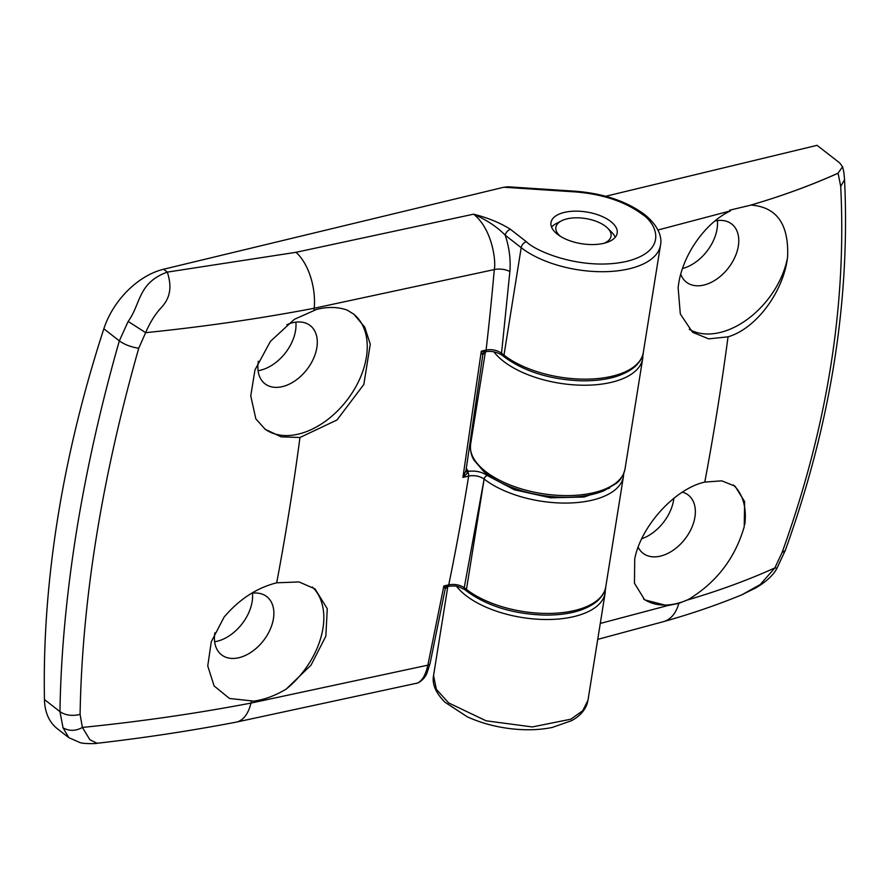 <?xml version="1.0" encoding="UTF-8"?>
<svg xmlns="http://www.w3.org/2000/svg" width="889" height="889" viewBox="0 0 889 889"><rect width="100%" height="100%" fill="white"/><g stroke="black" fill="none" stroke-linecap="round" stroke-linejoin="round"><path stroke-width="1.33" d="M560.214 236.196A27.926 13.379 -170.9 0 1 561.515 220.828A27.926 13.379 -170.9 0 1 605.642 226.395A27.926 13.379 -170.9 0 1 607.72 228.229L611.799 232.362A33.515 16.058 -170.9 0 1 615.199 237.319M607.72 228.229A27.926 13.379 -170.9 0 1 604.164 243.242M551.569 227.128A33.515 16.058 -170.9 0 1 556.347 223.483L561.515 220.828M641.725 538.767A37.505 24.825 127.9 0 0 673.64 499.996A37.505 24.825 127.9 0 0 673.873 498.284M682.385 492.139A36.86 24.403 -52.1 0 1 688.586 495.306A36.86 24.403 -52.1 0 1 694.92 517.098A36.86 24.403 -52.1 0 1 673.662 549.924A36.86 24.403 -52.1 0 1 643.292 553.458A36.86 24.403 -52.1 0 1 638.158 547.191M682.508 268.5A37.505 24.825 127.9 0 0 717.056 228.929A37.505 24.825 127.9 0 0 717.367 220.561M714.989 220.961A36.86 24.403 -52.1 0 1 732.003 224.25A36.86 24.403 -52.1 0 1 738.337 246.031A36.86 24.403 -52.1 0 1 717.09 278.857A36.86 24.403 -52.1 0 1 686.708 282.391A36.86 24.403 -52.1 0 1 680.763 274.212M688.319 599.542L678.807 603.353L667.283 605.687L644.692 599.864L634.446 583.195L634.724 558.892C640.958 526.132 674.873 488.683 704.777 482.082L721.779 480.838L735.07 486.205L744.615 501.607L744.226 526.677C735.136 558.17 716.501 582.451 688.319 599.542A72.609 48.062 -52.1 0 1 643.514 598.897M605.698 196.269L817.08 145.329L839.672 162.92L842.572 166.754L838.071 173.166C811.235 185.268 782.076 195.936 750.594 205.181L751.494 205.126C776.586 207.204 788.632 224.028 787.643 255.61L787.454 258.032A72.609 48.062 -52.1 0 1 747.104 319.529A72.609 48.062 -52.1 0 1 689.253 329.308M733.303 484.95A72.609 48.062 -52.1 0 1 744.793 524.366M838.171 173.122L838.083 173.222C811.435 185.223 782.276 195.88 750.594 205.181L729.658 210.193L730.514 210.86C704.232 223.161 681.063 257.354 678.14 287.836L680.318 314.006L692.564 332.275L708.689 338.865L728.047 336.82C756.617 328.474 783.32 291.425 787.454 258.032M777.008 568.171L785.243 550.535L782.053 552.58L774.864 567.927L776.986 568.193C773.63 574.85 766.729 581.339 756.261 587.662L741.804 594.83L760.295 584.506L774.864 567.927C748.205 579.995 719.034 590.685 687.364 600.008M844.55 179.711L840.705 186.401C846.706 305.56 827.159 427.62 782.053 552.58M838.071 173.166L840.705 186.401M657.949 230.018L730.514 210.86M236.163 722.146L417.508 683.052C422.231 680.841 425.675 674.884 427.853 665.172L250.965 703.088A44.683 23.67 -100.8 0 1 236.163 722.146C191.302 730.736 144.963 737.781 97.145 743.282C96.356 743.782 83.699 743.871 80.166 742.659L68.797 737.648L63.052 727.869L59.952 711.611C60.841 655.293 66.297 595.619 76.31 532.6C86.489 469.536 100.824 405.628 119.337 340.865L128.149 321.44C140.951 303.905 137.751 282.869 167.31 272.112C173.555 291.281 167.165 300.826 161.831 307.038C155.519 313.617 150.119 322.162 145.64 332.664C203.614 326.785 259.799 318.64 314.206 308.25L494.295 269.578C496.229 261.144 492.15 228.817 473.57 214.182C486.816 220.016 497.373 227.039 505.252 235.252A5.59 3.7 -52.1 0 1 510.464 229.34C500.274 222.872 487.983 217.816 473.57 214.182L295.993 252.309L167.31 272.112L163.609 269.234L503.863 187.235L575.739 191.946C602.786 194.202 624.789 201.536 641.758 213.96C656.638 223.183 669.117 250.565 627.012 261.31C583.74 271.145 536.645 252.109 526.41 241.764L510.464 229.34M68.797 737.648L57.296 728.691A67.019 44.361 -52.1 0 1 44.45 699.543A1116.995 739.359 -52.1 0 1 57.718 518.12A1116.995 739.359 -52.1 0 1 103.835 328.786A67.019 44.361 -52.1 0 1 163.609 269.234M258.066 370.68A37.505 24.825 127.9 0 0 260.566 370.191A37.505 24.825 127.9 0 0 295.881 322.129M286.825 324.729A36.86 24.403 -52.1 0 1 292.692 322.718A36.86 24.403 -52.1 0 1 310.517 325.819A36.86 24.403 -52.1 0 1 313.261 359.134A36.86 24.403 -52.1 0 1 282.458 386.604A36.86 24.403 -52.1 0 1 265.211 383.97A36.86 24.403 -52.1 0 1 258.366 361.267M214.649 641.747A37.505 24.825 127.9 0 0 217.149 641.247A37.505 24.825 127.9 0 0 252.465 593.196M251.487 593.33A36.86 24.403 -52.1 0 1 267.1 596.886A36.86 24.403 -52.1 0 1 269.834 630.201A36.86 24.403 -52.1 0 1 239.041 657.671A36.86 24.403 -52.1 0 1 221.794 655.037A36.86 24.403 -52.1 0 1 214.86 632.835M610.71 221.45A33.515 16.058 9.1 0 0 574.861 211.16A33.515 16.058 9.1 0 0 550.991 222.561A33.515 16.058 9.1 0 0 557.459 234.274A33.515 16.058 9.1 0 0 593.307 244.564A33.515 16.058 9.1 0 0 617.177 233.162A33.515 16.058 9.1 0 0 610.71 221.45M353.989 314.362L364.757 327.152L370.269 344.221L363.845 384.437L337.031 419.964L299.971 437.488L281.135 436.843L265.255 429.32L255.843 418.897L250.754 395.883L254.976 369.891L270.423 341.354L294.337 319.34L316.573 309.428C327.496 306.649 337.631 306.838 346.988 310.005L353.411 313.928A72.609 48.062 -52.1 0 1 359.489 379.514A72.609 48.062 -52.1 0 1 298.626 434.054A72.609 48.062 -52.1 0 1 264.644 428.831M253.843 701.11L229.473 698.476L214.127 685.964L207.748 665.972L211.282 641.758L224.106 617.088C239.241 599.275 256.777 587.851 276.69 582.806L299.048 581.939L315.028 588.907L327.274 608.743L325.83 636.224L311.05 665.105L286.28 689.031C275.434 695.587 264.622 699.621 253.843 701.11M312.35 587.018A72.609 48.062 -52.1 0 1 286.28 689.031M575.739 191.946A5.59 0.945 -86.2 0 0 575.327 191.213L508.086 186.801L503.863 187.235M466.314 468.47L468.336 471.337C475.593 470.481 481.894 471.87 487.25 475.493L514.398 489.795L550.602 497.807L584.051 497.029L609.61 488.05M482.371 354.455L481.293 351.177L462.925 477.404L468.67 476.037C474.459 475.048 479.604 476.048 484.127 479.038A78.188 37.46 9.1 0 0 567.771 503.052A78.188 37.46 9.1 0 0 623.456 476.437L623.711 473.604M468.359 471.37A3.356 2.634 -34 0 1 466.08 470.381A3.356 2.667 -35.2 0 0 468.336 471.337L468.003 472.604L462.925 477.404L465.98 470.503A3.356 2.1 3.6 0 0 468.003 472.604A3.356 1.922 76.5 0 1 468.67 476.037A2322.224 1338.612 -103.5 0 1 448.745 584.829A3.356 1.922 76.5 0 1 447.623 586.362L448.412 585.651L447.623 586.362A3.356 3.334 -92.7 0 0 445.2 588.818L443.855 585.995L427.853 665.172A5.59 3.111 12.1 0 0 430.12 663.305L445.2 588.951L447.712 586.351C457.013 585.684 456.457 585.562 464.847 589.685A3.356 2.223 -52.1 0 1 464.247 587.685C459.691 584.784 454.523 583.829 448.745 584.829L443.855 585.995L447.623 586.362M465.947 470.814L482.849 354.633L485.55 351.777C491.061 350.722 496.584 351.866 502.152 355.233L502.152 355.233A3.356 2.223 -52.1 0 1 501.54 353.233C497.018 350.122 491.873 349.055 486.094 350.033A3.356 1.922 76.5 0 1 485.105 351.833L485.861 351.277L485.105 351.833A3.356 3.323 -49.8 0 0 482.838 354.411M128.149 321.44L145.64 332.664L138.74 348.232C131.005 347.066 124.538 344.61 119.337 340.865L103.835 328.786M44.45 699.543L59.952 711.611C65.297 715.334 72.009 716.267 80.088 714.434C82.032 601.175 101.59 479.104 138.74 348.232M63.052 727.869C69.375 731.258 75.832 731.114 82.399 727.435L80.088 714.434M97.145 743.282L89.889 739.759L82.399 727.435C140.373 721.59 196.558 713.478 250.965 703.088A2314.423 1334.111 76.5 0 0 251.376 701.388M430.12 663.305L426.931 673.217C426.887 672.862 425.542 678.64 418.208 682.819L416.152 683.485M575.327 191.213C603.398 193.458 626.423 201.181 644.414 214.393C659.571 226.573 662.049 238.241 660.516 245.075A78.188 37.46 -170.9 0 1 604.831 271.69A78.188 37.46 -170.9 0 1 521.198 247.675L505.252 235.252C509.297 247.553 510.842 259.677 509.864 271.623A11.168 4.601 5 0 0 494.295 269.578A2322.224 1338.612 -103.5 0 1 486.094 350.033L481.293 351.177L485.105 351.833M587.962 700.332L587.196 703.566C584.751 710.678 579.528 716.378 571.538 720.69L552.191 727.469C539.045 730.125 524.688 730.48 509.13 728.513C493.851 726.502 479.871 722.579 467.192 716.756L444.9 702.188C435.699 692.775 431.91 683.919 433.554 675.584L436.377 689.353L448.645 702.932L486.061 720.79L532.278 726.946L570.827 719.201L582.673 710.811L587.962 700.332L605.176 592.874A78.188 37.46 9.1 0 1 549.491 619.489A78.188 37.46 9.1 0 1 465.858 595.474A78.188 37.46 9.1 0 1 456.557 586.362M470.614 444.222C469.67 453.69 473.504 459.191 474.126 460.291L483.605 471.337C490.861 477.593 500.163 482.905 511.497 487.294C525.577 492.662 540.512 495.884 556.292 496.962C575.016 498.096 590.941 496.018 604.053 490.728L616.588 483.194C617.511 482.36 622.933 478.338 625.023 468.959A78.188 37.46 -170.9 0 1 569.338 495.573A78.188 37.46 -170.9 0 1 485.705 471.559A78.188 37.46 -170.9 0 1 470.614 444.222L485.416 351.8M493.951 351.922A78.188 37.46 9.1 0 0 503.385 361.201A78.188 37.46 9.1 0 0 587.018 385.204A78.188 37.46 9.1 0 0 642.703 358.589L642.936 354.3M678.807 603.353A44.683 27.259 74.3 0 1 663.705 621.589L597.73 639.369M667.283 605.687L600.286 623.445M704.777 482.082A2318.512 1336.467 -103.5 0 0 728.047 336.82M509.864 271.623L501.54 353.233L503.985 355.133A3.356 2.223 127.9 0 0 504.585 357.134C524.81 371.78 550.524 379.67 581.739 380.825C605.531 381.048 623.3 376.314 635.046 366.612C640.513 361.178 643.269 356.478 643.303 352.533A78.188 37.46 -170.9 0 1 587.618 379.136A78.188 37.46 -170.9 0 1 503.985 355.133L521.198 247.675A5.59 3.7 -52.1 0 1 526.41 241.764M474.493 419.975L473.748 419.93M487.261 475.504A3.356 2.223 127.9 0 0 484.138 479.049L466.458 589.407A3.356 2.223 127.9 0 0 467.058 591.407C487.283 606.054 512.997 613.955 544.212 615.099C568.015 615.321 585.784 610.587 597.519 600.897C602.986 595.452 605.742 590.752 605.776 586.807A78.188 37.46 -170.9 0 1 550.091 613.421A78.188 37.46 -170.9 0 1 466.458 589.407L464.247 587.685L484.127 479.038A3.356 2.223 127.9 0 1 487.25 475.493M295.993 252.309A44.683 23.67 79.2 0 1 314.206 308.25A2314.423 1334.111 76.5 0 1 314.039 310.139M299.971 437.488A2314.423 1334.111 76.5 0 1 276.69 582.806M433.554 675.596L447.856 586.318M605.409 588.574L605.176 592.874M741.793 594.83C717.301 604.909 691.264 613.821 663.705 621.589M785.243 550.535C830.537 424.809 850.306 301.204 844.55 179.734C843.783 170.232 843.661 171.655 842.572 166.754M625.023 468.959L642.703 358.589M473.815 419.508L474.559 419.564M502.152 355.233L504.585 357.134M660.516 245.075L643.303 352.533M418.197 682.819L416.33 683.441M464.847 589.685L467.058 591.407M623.456 476.437L605.776 586.807"/></g></svg>
